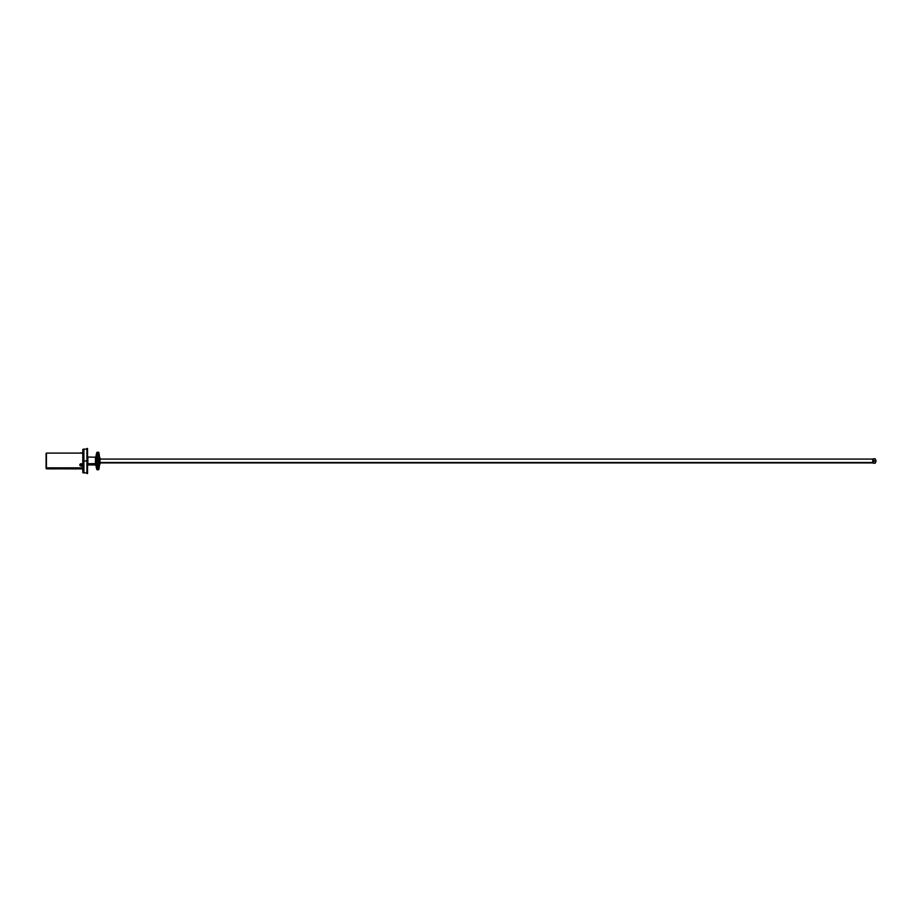 <?xml version="1.0" encoding="UTF-8"?>
<svg xmlns="http://www.w3.org/2000/svg" width="922" height="922" viewBox="0 0 922 922"><rect width="100%" height="100%" fill="white"/><g stroke="black" fill="none" stroke-linecap="round" stroke-linejoin="round"><path stroke-width="1.38" d="M83.902 461L83.902 448.979L83.902 461L87.544 461L87.544 448.507L87.544 473.493L87.544 461L86.91 461L86.91 473.493L86.91 448.507L86.91 461L83.902 461L83.902 473.021L83.902 461L82.796 461L83.902 461M82.796 449.383L82.796 472.617L82.796 449.383L86.91 448.979M87.705 463.985L87.705 458.465M87.705 459.237L87.705 462.763M87.705 458.764L87.705 457.842L87.705 458.764M79.765 453.094L46.411 453.094L46.1 467.581L46.411 453.094L46.411 467.846L82.796 467.846L46.411 467.846L46.411 468.814L82.796 468.906M82.796 453.094L79.937 453.117M82.496 453.117L80.629 452.944A2.893 1.544 -90 0 0 80.525 452.933A3.008 2.536 90 0 0 80.099 453.128L82.381 453.128L80.099 453.128A3.008 2.536 -90 0 1 80.525 452.933A2.893 1.544 -90 0 0 80.41 452.944L80.779 452.933M80.825 466.025L79.765 464.849L81.055 463.743L82.6 464.584L81.643 466.013M80.652 463.835L82.542 464.469L82.023 465.887L82.634 464.7L81.47 463.754L80.007 464.285L80.041 465.61L80.698 465.99L79.765 464.976L80.41 463.95M54.329 468.906L46.411 468.814L46.1 467.581L46.1 468.514L46.1 453.417M100.037 462.913L872.742 462.913L100.037 462.51L872.742 462.51L872.742 459.087L873.341 459.098M875.9 460.055L875.9 461.945M872.742 461L873.341 461L872.742 461M87.855 463.743L95.45 463.743L95.45 457.047L95.611 463.628L95.611 457.208L87.855 457.047L87.855 464.953L95.45 464.953L95.611 463.628L87.855 463.743M873.341 463.167L873.341 458.833L873.341 461L875.232 461L875.232 458.787L875.232 463.213L875.232 461L873.341 461L873.341 463.213L875.232 463.213M81.24 464.711L80.629 464.492A2.893 0.772 -61.2 0 1 80.606 464.527L81.804 464.492A2.893 0.772 61.2 0 0 81.908 464.653A2.893 0.772 61.2 0 0 82.023 464.792L81.828 465.529A2.893 0.772 118.8 0 0 81.828 465.529L80.779 465.633M81.194 465.437L81.804 465.564M80.802 465.057L80.606 465.529A2.893 0.772 -118.8 0 1 80.525 465.414A3.008 1.268 143.8 0 1 80.099 465.552A1.325 1.153 180 0 0 82.335 464.319A3.008 1.268 143.8 0 1 81.908 464.653A3.008 1.268 -36.2 0 0 82.335 464.319L82.335 464.273A1.325 1.153 180 0 0 79.891 464.895A1.325 1.153 -0 0 1 82.542 464.93A1.325 1.153 -0 0 1 79.891 464.93A1.325 1.153 180 0 0 79.891 464.907L79.891 464.895M81.816 452.944A2.893 1.544 90 0 1 81.828 452.944L81.194 452.852M80.848 452.852L79.891 453.128M82.542 464.93L82.542 464.895A1.325 1.153 180 0 0 82.335 464.273L82.335 464.319A1.325 1.153 180 0 0 80.099 465.552A3.008 1.268 -36.2 0 0 80.525 465.414A2.893 0.772 -118.8 0 1 80.41 465.264L80.606 464.527M98.931 469.31L98.458 461L98.931 469.31L100.037 461L98.931 461L98.931 469.31L98.458 461L98.458 469.782L98.458 461L97.824 461L97.824 469.782L98.458 452.218L97.824 452.218L97.824 461L97.824 452.218L97.19 452.218L97.19 461L97.824 461L97.19 461L97.19 469.782L97.19 461L95.876 461L96.718 461L96.718 469.31L96.718 452.69L96.718 469.31M98.458 461L98.458 452.218L98.458 461M100.037 464.008L100.037 461L98.931 461L98.931 452.69L98.931 461L98.931 452.69L100.037 461L100.037 457.992M95.98 457.531L95.715 458.534M95.715 463.466L95.98 464.469M95.911 464.239L95.646 463.466L95.911 464.239M95.911 457.531L95.646 458.534L95.911 457.531M86.91 448.507L87.544 448.507M86.91 473.493L87.544 473.493M82.796 472.617L86.91 473.021M100.037 459.087L872.742 459.087M872.742 462.902L873.341 462.902M873.341 458.787L875.232 458.787M98.458 469.782L97.19 469.782M96.718 452.771L95.611 457.992M96.718 469.229L95.611 464.008"/></g></svg>
